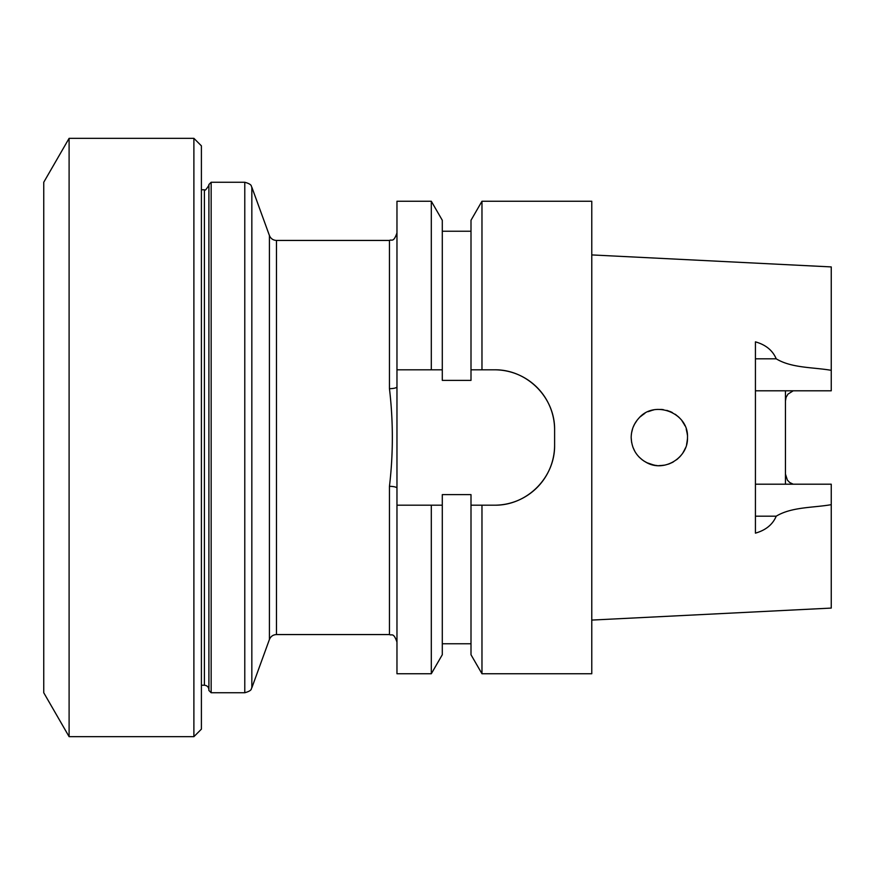 <?xml version="1.0" encoding="UTF-8"?>
<svg xmlns="http://www.w3.org/2000/svg" width="875" height="875" viewBox="0 0 875 875"><rect width="100%" height="100%" fill="white"/><g stroke="black" fill="none" stroke-linecap="round" stroke-linejoin="round"><path stroke-width="1.31" d="M494.55 505.192A60.058 60.058 0 0 0 554.608 445.134C555.1 477.564 527.023 505.673 494.55 505.192L481.972 505.192L481.972 673.75L471.002 654.741L471.002 505.192L481.972 505.192L471.002 505.192L471.002 494.627L442.291 494.627L442.291 505.192L431.309 505.192L431.309 673.75L396.966 673.75L396.966 488.195A7.503 1.859 -0 0 0 389.452 486.336C393.302 453.775 393.302 421.225 389.452 388.664A7.503 1.859 180 0 0 396.966 386.805L396.966 201.25L431.309 201.25L431.309 369.808L442.291 369.808L442.291 380.373L471.002 380.373L471.002 369.808L481.972 369.808L471.002 369.808L471.002 220.259L481.972 201.25L481.972 369.808L494.55 369.808C527.045 369.338 555.122 397.458 554.608 429.866A60.058 60.058 0 0 0 494.55 369.808M640.227 416.828L643.978 413.908M648.134 411.677L652.673 410.145M657.409 409.412L662.123 409.489M666.816 410.364L671.125 411.939M675.259 414.28L678.825 417.189M681.953 420.744L684.458 424.791M686.23 429.166L687.258 433.891M687.466 438.583L686.886 443.275M685.541 447.803L683.506 451.927M680.717 455.809L677.447 459.058M673.509 461.825L669.222 463.859M664.65 465.139L659.87 465.642M655.244 465.347L649.633 463.925M647.828 463.192L643.694 460.895M646.888 462.755C664.475 472.402 688.363 457.548 687.487 437.5C688.844 412.847 654.369 399.47 638.75 418.305C633.806 423.719 631.291 430.117 631.181 437.5C631.652 448.93 636.891 457.341 646.888 462.755M637.175 420.142L634.495 424.266M632.691 428.411L631.553 432.983M631.192 437.73L631.608 442.345M632.844 447.016L634.823 451.336M638.969 456.936L642.48 460.042M646.559 462.591L654.15 465.172M658.689 465.642L663.502 465.336M668.281 464.188L672.383 462.448M676.583 459.747L679.875 456.761M682.784 453.075L685.092 448.864M686.58 444.566L687.4 439.698M687.367 434.963L687.105 432.917M684.895 425.72L684.075 424.058M679.7 418.064L678.136 416.555M672.372 412.552L670.075 411.48M663.316 409.631L661.041 409.402M653.636 409.938L651.875 410.353M644.875 413.35L641.2 415.964M631.312 434.908L631.586 432.786M633.15 427.186L634.67 423.927M631.28 435.28L631.641 432.48M633.73 425.819L634.812 423.686M657.191 465.566L654.752 465.27M793.22 484.203L789.731 482.519L787.38 480.123L785.455 474.064L785.455 400.936L786.1 397.316L787.97 394.122L793.22 390.797M591.773 620.08L831.25 608.081L831.25 484.203L755.431 484.203M755.431 390.797L831.25 390.797L831.25 266.919L591.773 254.92M785.455 390.797L785.455 400.936A10.511 10.511 0 0 1 786.1 397.316A10.511 10.511 0 0 0 785.455 400.936M785.455 474.064L785.455 484.203M831.25 504.667C813.094 507.85 791.766 506.8 776.223 516.173C772.723 524.53 765.789 530.184 755.431 533.148L755.431 341.852C765.756 344.772 772.68 350.438 776.223 358.827C791.755 368.211 813.116 367.15 831.25 370.333M554.608 445.134L554.608 429.866M481.972 673.75L591.773 673.75L591.773 201.25L481.972 201.25M396.966 505.192L442.291 505.192L442.291 654.741L431.309 673.75M431.309 201.25L442.291 220.259L442.291 369.808L396.966 369.808L431.309 369.808M396.966 386.805L396.966 488.195M211.159 437.5L211.159 692.748L244.781 692.748L244.781 182.252L211.159 182.252L211.159 437.5M201.403 685.234L204.4 685.234L204.4 189.766C204.641 191.209 206.139 189.7 208.906 185.259M211.159 692.748L208.906 690.495L208.906 184.505L211.159 182.252M208.906 689.741C208.644 687.006 207.134 685.508 204.4 685.234M193.889 138.338L201.403 145.852L201.403 729.148L193.889 736.663L193.889 138.338L69.103 138.338L69.103 736.663L193.889 736.663M69.103 138.338L43.75 182.252L43.75 692.748L69.103 736.663M755.431 358.827L776.223 358.827M755.431 516.173L776.223 516.173M389.452 388.664L389.452 240.439L276.467 240.439C273.088 240.264 270.736 238.623 269.412 235.495L251.836 187.195C250.852 186.561 253.039 184.57 244.781 182.252M389.452 486.336L389.452 634.561L276.467 634.561L276.467 240.439M276.467 634.561C273.088 634.736 270.736 636.377 269.412 639.505L269.412 235.495M269.412 639.505L251.836 687.805L251.836 187.195M442.291 231.241L471.002 231.241M442.291 643.759L471.002 643.759M251.836 687.805C250.852 688.439 253.039 690.43 244.781 692.748M201.403 189.766L204.4 189.766M389.452 240.439C391.672 238.995 393.389 243.195 396.966 232.925M389.452 634.561C391.672 636.005 393.389 631.805 396.966 642.075"/></g></svg>
